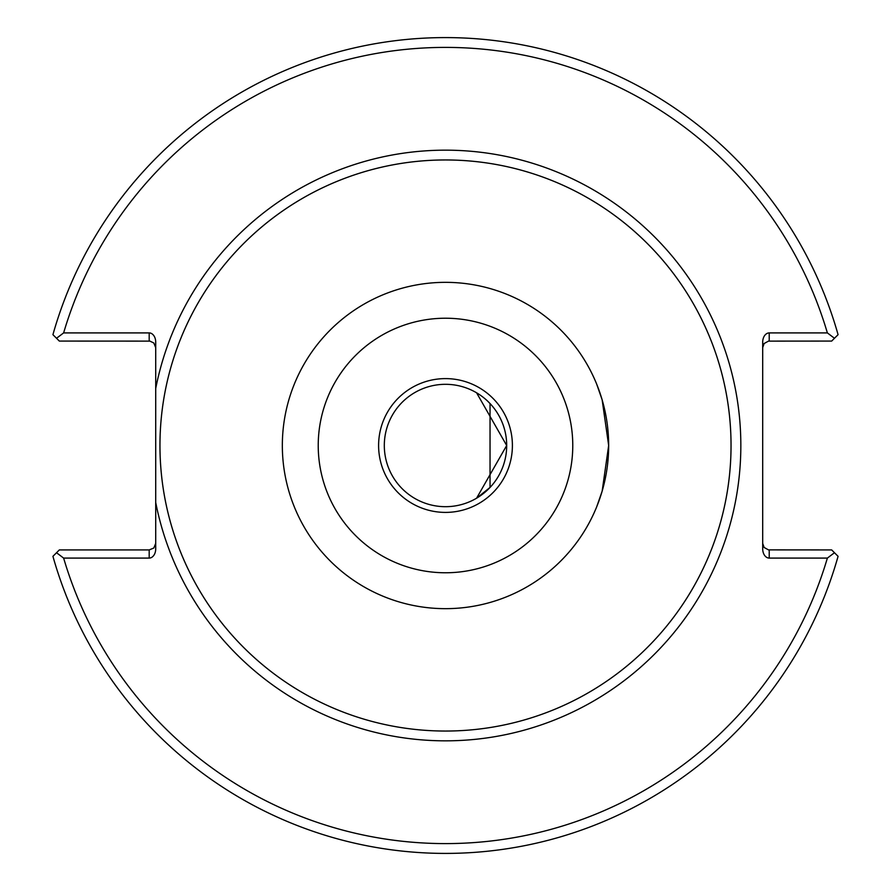 <?xml version="1.0" encoding="UTF-8"?>
<svg xmlns="http://www.w3.org/2000/svg" width="891" height="891" viewBox="0 0 891 891"><rect width="100%" height="100%" fill="white"/><g stroke="black" fill="none" stroke-linecap="round" stroke-linejoin="round"><path stroke-width="1.34" d="M155.713 347.601L153.809 342.979L149.922 341.119L59.329 341.075L56.534 338.268L63.629 332.911L149.187 332.911A9.233 6.527 -90 0 1 155.713 342.144L155.713 548.856A9.233 6.527 90 0 1 149.187 558.089L63.629 558.089L56.534 552.732L59.329 549.925L149.187 549.925L149.187 558.089M723.525 380.401A285.543 285.543 0 0 0 401.886 163.309A285.543 285.543 0 0 0 160.792 467.374A285.543 285.543 0 0 0 445.5 731.043A285.543 285.543 0 0 1 165.325 390.414A285.543 285.543 0 0 1 482.354 162.351A285.543 285.543 0 0 1 730.442 463.966A285.543 285.543 0 0 1 445.5 731.043A285.543 285.543 0 0 0 692.786 302.728A285.543 285.543 0 0 0 198.214 302.728A285.543 285.543 0 0 0 445.5 731.043A285.543 285.543 0 0 0 723.525 510.599M608.664 445.5L602.149 491.153L596.625 507.035L602.149 491.153L608.664 445.5L602.149 399.847L596.625 383.965L602.149 399.847L608.664 445.5M476.585 392.797L506.689 445.5L476.585 498.203L490.039 487.433L490.039 403.567L488.045 401.551M445.5 506.689A61.189 61.189 0 0 1 392.508 414.905A61.189 61.189 0 0 1 498.492 414.905A61.189 61.189 0 0 1 445.5 506.689M445.5 512.403A66.903 66.903 0 0 1 387.563 412.054A66.903 66.903 0 0 1 503.437 412.054A66.903 66.903 0 0 1 445.5 512.403M445.5 608.664A163.164 163.164 0 0 0 586.801 363.918A163.164 163.164 0 0 0 304.199 363.918A163.164 163.164 0 0 0 445.5 608.664A163.164 163.164 0 0 0 586.801 363.918A163.164 163.164 0 0 0 304.199 363.918A163.164 163.164 0 0 0 445.5 608.664M445.5 572.768A127.268 127.268 0 0 0 555.717 381.86A127.268 127.268 0 0 0 335.283 381.86A127.268 127.268 0 0 0 445.5 572.768M56.534 338.268L52.925 334.671A407.922 407.922 0 0 1 838.075 334.671L834.466 338.268L827.371 332.911L769.223 332.911A9.233 6.527 -90 0 0 762.696 342.144L762.696 548.856A9.233 6.527 90 0 0 769.223 558.089L827.371 558.089L834.466 552.732L831.671 549.925L768.488 549.881L764.122 547.475L762.696 543.399M762.696 347.601L764.122 343.525L768.488 341.119L831.671 341.075L834.466 338.268M834.466 552.732L838.075 556.329A407.922 407.922 0 0 1 52.925 556.329L56.534 552.732M155.713 543.399L153.809 548.021L149.187 549.925M63.629 332.911A398.132 398.132 0 0 1 827.371 332.911M827.371 558.089A398.132 398.132 0 0 1 63.629 558.089M155.713 502.479A295.333 295.333 0 0 0 609.399 691.182A295.333 295.333 0 0 0 609.399 199.818A295.333 295.333 0 0 0 155.713 388.521M769.223 558.089L769.223 549.925M769.223 341.075L769.223 332.911M149.187 332.911L149.187 341.075"/></g></svg>
